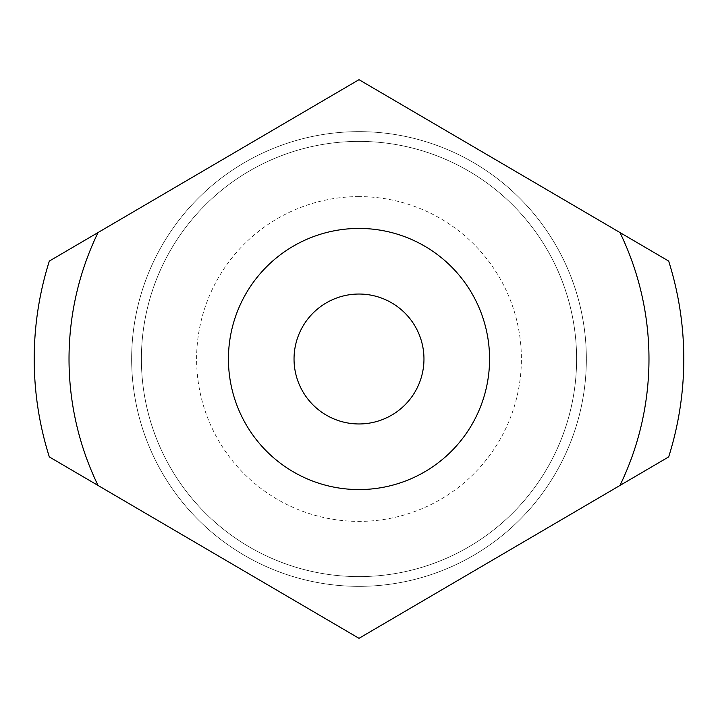 <?xml version="1.0" encoding="UTF-8"?>
<svg xmlns="http://www.w3.org/2000/svg" width="718" height="718" viewBox="0 0 718 718"><rect width="100%" height="100%" fill="white"/><g stroke="black" fill="none" stroke-linecap="round" stroke-linejoin="round"><path stroke-width="0.54" stroke-dasharray="3.59 2.69" d="M359 294.039A64.961 64.961 0 0 0 294.039 359A64.961 64.961 0 0 0 359 423.961A64.961 64.961 0 0 0 423.961 359A64.961 64.961 0 0 0 359 294.039A64.961 64.961 0 0 0 294.039 359A64.961 64.961 0 0 0 359 423.961A64.961 64.961 0 0 0 423.961 359A64.961 64.961 0 0 0 359 294.039A64.961 64.961 0 0 0 294.039 359A64.961 64.961 0 0 0 359 423.961A64.961 64.961 0 0 0 423.961 359A64.961 64.961 0 0 0 359 294.039M359 141.392A217.608 217.608 0 0 0 141.392 359A217.608 217.608 0 0 0 359 576.608A217.608 217.608 0 0 0 576.608 359A217.608 217.608 0 0 0 359 141.392A217.608 217.608 0 0 0 141.392 359A217.608 217.608 0 0 0 359 576.608A217.608 217.608 0 0 0 576.608 359A217.608 217.608 0 0 0 359 141.392M359 131.645A227.355 227.355 0 0 0 131.645 359A227.355 227.355 0 0 0 359 586.355A227.355 227.355 0 0 0 586.355 359A227.355 227.355 0 0 0 359 131.645A227.355 227.355 0 0 0 131.645 359A227.355 227.355 0 0 0 359 586.355A227.355 227.355 0 0 0 586.355 359A227.355 227.355 0 0 0 359 131.645M359 196.606A162.394 162.394 0 0 0 196.606 359A162.394 162.394 0 0 0 359 521.394A162.394 162.394 0 0 0 521.394 359A162.394 162.394 0 0 0 359 196.606M359 489.568A130.568 130.568 0 0 0 489.568 359A130.568 130.568 0 0 0 359 228.432A130.568 130.568 0 0 0 228.432 359A130.568 130.568 0 0 0 359 489.568M49.327 261.074L359 79.68L668.673 261.074A324.787 324.787 0 0 1 668.673 456.926L359 638.32L49.327 456.926A324.787 324.787 0 0 1 49.327 261.074"/><path stroke-width="1.08" d="M359 423.961A64.961 64.961 0 0 0 423.961 359A64.961 64.961 0 0 0 359 294.039A64.961 64.961 0 0 0 294.039 359A64.961 64.961 0 0 0 359 423.961M359 489.568A130.568 130.568 0 0 0 489.568 359A130.568 130.568 0 0 0 359 228.432A130.568 130.568 0 0 0 228.432 359A130.568 130.568 0 0 0 359 489.568M98.052 232.533L49.327 261.074A324.787 324.787 0 0 0 49.327 456.926L359 638.32L668.673 456.926A324.787 324.787 0 0 0 668.673 261.074L359 79.68L98.052 232.533A289.982 289.982 0 0 0 98.052 485.467M619.948 485.467A289.982 289.982 0 0 0 619.948 232.533"/></g></svg>

